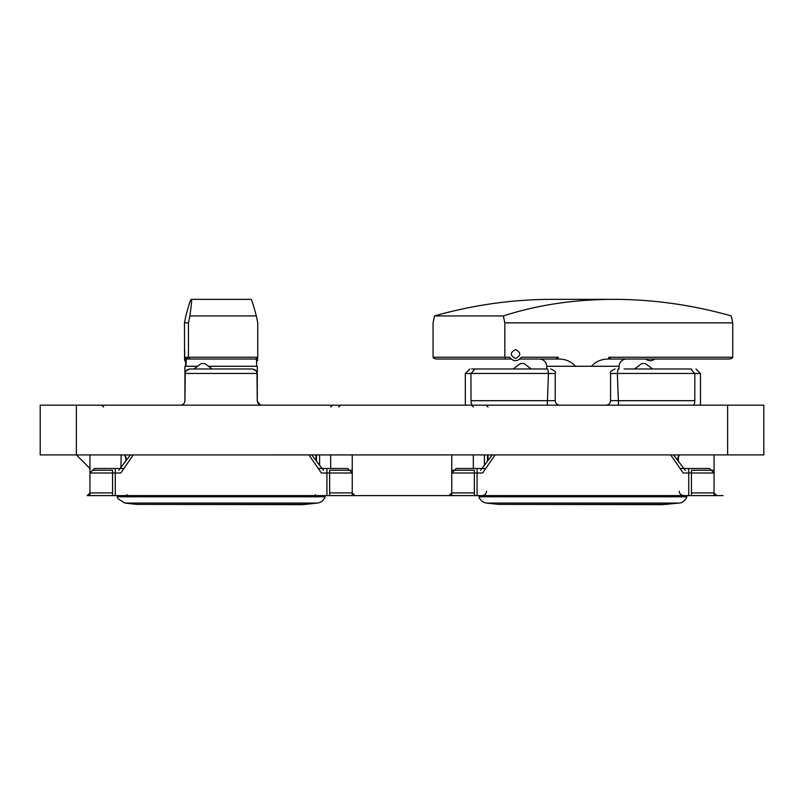 <?xml version="1.0" encoding="UTF-8"?>
<svg xmlns="http://www.w3.org/2000/svg" width="804" height="804" viewBox="0 0 804 804"><rect width="100%" height="100%" fill="white"/><g stroke="black" fill="none" stroke-linecap="round" stroke-linejoin="round"><path stroke-width="1.21" d="M305.5 504.379L136.7 504.379L300.495 504.661A45.225 45.225 0 0 0 305.5 504.379L317.409 503.063A9.045 9.045 0 0 0 325.037 496.792A0.904 0.904 0 0 0 324.173 495.616M256.315 315.932L189.865 315.932C191.483 304.957 191.955 299.42 191.282 299.339L250.918 299.339C251.632 299.42 253.421 304.957 256.315 315.932L257.742 322.856L257.742 357.227L255.913 359.036L188.136 359.036L255.431 359.036L257.551 360.755L257.652 357.79M208.457 366.272L256.506 366.272L256.687 360.051M191.282 299.339C190.568 299.42 188.779 304.947 185.885 315.922L184.468 322.846L188.448 322.846L188.448 357.227L190.176 359.036M184.468 322.846L184.558 357.79M185.402 358.634L184.759 357.227L184.659 360.755L184.468 357.227M185.704 366.272L185.402 357.227L184.759 357.227M186.287 359.036L188.136 359.036L186.287 357.227L185.985 366.272L197.563 366.272M184.659 358.494L184.659 349.629L184.659 358.494M188.448 322.846L189.865 315.932M256.506 366.272L257.28 366.272L257.28 401.236L260.004 404.814M184.92 401.236L184.92 366.272L185.985 366.272M125.776 457.918L125.695 461.184M92.661 470.29L112.56 470.29L112.56 495.616L87.234 495.616L89.947 495.616L89.947 454.913L89.947 473.003L120.811 473.003L133.293 454.913M308.907 454.913L321.389 473.003L352.252 473.003L352.252 454.913L352.252 473.003L347.73 468.481L326.926 468.481L326.926 495.616L352.252 495.616L352.252 470.29L329.64 470.29L329.64 492.902L352.252 492.902L354.966 495.616L329.64 495.616L329.64 492.902M89.947 473.003L94.47 468.481L89.947 473.003L89.947 495.616L326.926 495.616M126.54 460.069L124.741 454.913M316.002 459.104L315.66 460.069M186.206 370.664L189.724 368.986L252.476 368.986C255.531 369.599 257.039 371.086 256.999 373.468L256.818 372.212M189.724 368.986C186.669 369.599 185.161 371.086 185.201 373.468L256.999 373.468M184.96 400.683C184.618 403.467 183.111 404.955 180.438 405.166C183.111 404.955 184.618 403.467 184.96 400.683L185.201 373.508M256.999 373.508L257.24 400.683C257.582 403.467 259.089 404.955 261.762 405.166L260.044 404.824L261.762 405.166M318.273 468.481L326.926 468.481M94.47 468.481L123.927 468.481M256.798 372.162L256.044 370.714M255.994 370.664L252.476 368.986M185.201 373.468L185.382 372.212M185.402 372.162L186.156 370.714M182.156 404.824L180.438 405.166M212.055 368.986L204.849 363.559L201.171 363.559L193.965 368.986M498.5 504.379L662.295 504.661L679.209 503.063L486.591 503.063L498.5 504.379L667.3 504.379M503.344 315.932L434.532 315.932L433.065 322.846L433.065 357.227L504.822 357.227L504.822 322.856L732.725 322.856L731.258 315.922C692.525 304.947 653.361 299.42 613.774 299.339C574.227 299.42 537.414 304.957 503.344 315.932L504.811 322.856L732.735 322.856L732.735 357.227C732.464 358.323 730.997 358.926 728.334 359.036L608.829 359.036C601.693 358.946 595.945 361.358 591.573 366.272L619.08 366.272C619.512 361.88 621.924 359.468 626.316 359.036M513.183 368.986L520.379 363.559L524.067 363.559L531.273 368.986L546.72 368.986L546.72 366.272L575.463 366.272C571.081 361.358 565.333 358.946 558.207 359.036L558.207 357.227L521.404 357.227C517.464 361.85 513.535 361.85 509.595 357.227L504.822 357.227L505.535 359.036L511.022 359.036L437.466 359.036L505.535 359.036M608.829 359.036L608.829 357.227L611.14 359.036M515.595 349.629C521.183 352.665 521.143 355.619 515.475 358.494C509.887 355.458 509.927 352.504 515.595 349.629M645.823 359.036C648.808 361.297 651.793 361.297 654.778 359.036M434.532 315.932C473.265 304.957 512.429 299.42 552.026 299.339L613.774 299.339M648.677 359.036L609.985 359.036M556.961 359.036L519.987 359.036L555.825 359.036L558.207 357.227M433.065 357.227C433.326 358.323 434.793 358.926 437.466 359.036M555.825 359.036L558.207 359.036M575.463 366.272L591.573 366.272M451.747 454.913L451.747 470.29L474.36 470.29L474.36 495.616L449.034 495.616L451.747 495.616L451.747 454.913L451.747 473.003L477.073 473.003L477.073 468.481L485.727 468.481M488.34 460.069L487.998 459.104M714.052 454.913L714.052 473.003L714.052 454.913L714.052 470.29L691.44 470.29L691.44 495.616L716.766 495.616L714.052 495.616L714.052 473.003L709.53 468.481L688.726 468.481L688.726 473.003L683.189 473.003L670.707 454.913M678.445 461.365L678.345 457.576L679.259 454.913L677.46 460.069M714.052 495.616L714.052 473.003L688.726 473.003L688.726 495.616L714.052 495.616M495.093 454.913L482.611 473.003L477.073 473.003L477.073 495.616L688.726 495.616M471.646 368.986L546.72 368.986M693.229 405.166C694.184 404.955 694.706 403.467 694.797 400.683L694.827 373.468C692.334 371.086 691.239 369.599 691.52 368.986L624.055 368.986M465.315 405.166L465.315 373.508L470.973 373.468C473.466 371.086 474.561 369.599 474.28 368.986M470.933 373.508L471.003 400.683C471.094 403.467 471.616 404.955 472.571 405.166M547.273 405.166L548.449 373.508L547.785 368.986M694.827 373.468L617.351 373.468L618.527 405.166M694.867 373.508L700.485 373.508L700.485 405.166M454.461 470.29L451.747 470.29L451.747 473.003L456.27 468.481L477.073 468.481M451.747 495.616L477.073 495.616M680.073 468.481L688.726 468.481M617.351 373.468L618.015 368.986M652.617 368.986L645.421 363.559L641.733 363.559L634.527 368.986M763.8 454.913L727.62 454.913L763.8 454.913L763.8 405.166L40.2 405.166L40.2 454.913L76.38 454.913L40.2 454.913M714.052 470.29L714.052 492.902L714.052 470.29L711.339 470.29M492.259 454.913L480.581 470.29M352.252 454.913L352.252 470.29L349.539 470.29M311.741 454.913L323.419 470.29M89.947 468.481L76.4 454.933L727.62 454.913L727.62 405.166M117.082 495.616L723.097 495.616L117.082 495.616M474.36 492.902L451.747 492.902L449.034 495.616L354.966 495.616L352.252 492.902L352.252 470.29M352.252 495.616L354.966 495.616M112.56 492.902L89.947 492.902L87.234 495.616L89.947 492.902L89.947 470.29L89.947 492.902M89.947 454.913L89.947 470.29M130.459 454.913L118.781 470.29M451.747 470.29L451.747 492.902L449.034 495.616M714.052 492.902L716.766 495.616L714.052 492.902L691.44 492.902M673.541 454.913L685.219 470.29M487.998 454.913L487.988 460.541M679.038 454.913L677.229 459.767M126.771 459.767L124.962 454.913M316.012 460.541L316.002 454.913M136.7 504.379L124.791 503.063L317.409 503.063M124.791 503.063L118.128 498.872L117.163 496.792L325.037 496.792M186.287 357.227L257.742 357.227M115.273 495.616L115.273 468.481M486.591 503.063C481.727 502.681 478.812 497.324 479.496 498.098L478.963 496.792L686.837 496.792L686.254 498.189C686.928 497.596 683.511 502.972 679.209 503.063M608.829 357.227L732.735 357.227M547.082 400.683L471.003 400.683M548.449 373.468L470.973 373.468M694.797 400.683L618.718 400.683M547.082 400.643L555.232 400.643L555.232 373.508L548.449 373.508M617.351 373.508L610.568 373.508C609.643 372.061 611.151 370.554 615.09 368.986M610.568 373.508L610.568 400.643L618.718 400.643M76.38 454.913L76.38 405.166M319.6 465.255L319.6 454.913M316.464 461.124L316.464 454.913M487.536 461.124L487.536 454.913M484.4 465.255L484.4 454.913M127.052 494.731L126.148 495.616M315.148 494.731L316.052 495.616M117.163 496.792L118.027 495.616M185.523 360.051L184.659 360.755M121.193 454.913L120.891 467.516M686.837 496.792L685.973 495.616M478.963 496.792L479.827 495.616M619.08 368.986L619.08 366.272M546.72 366.272C546.288 361.88 543.876 359.468 539.484 359.036M486.581 491.214C486.259 493.897 484.752 495.364 482.058 495.616M555.232 373.508C556.157 372.061 554.649 370.554 550.71 368.986M555.232 400.643C555.504 403.387 557.011 404.894 559.755 405.166M610.568 400.643C610.296 403.387 608.789 404.894 606.045 405.166M469.837 368.986L465.315 373.508M695.962 368.986L700.485 373.508M679.219 491.214C679.541 493.897 681.048 495.364 683.742 495.616M330.675 468.481L330.675 454.913M473.325 468.481L473.325 454.913M103.515 406.975L101.706 405.166M330.675 406.975L332.484 405.166M338.685 406.975L340.494 405.166M487.998 406.975L486.189 405.166M473.325 406.975L471.516 405.166"/></g></svg>
